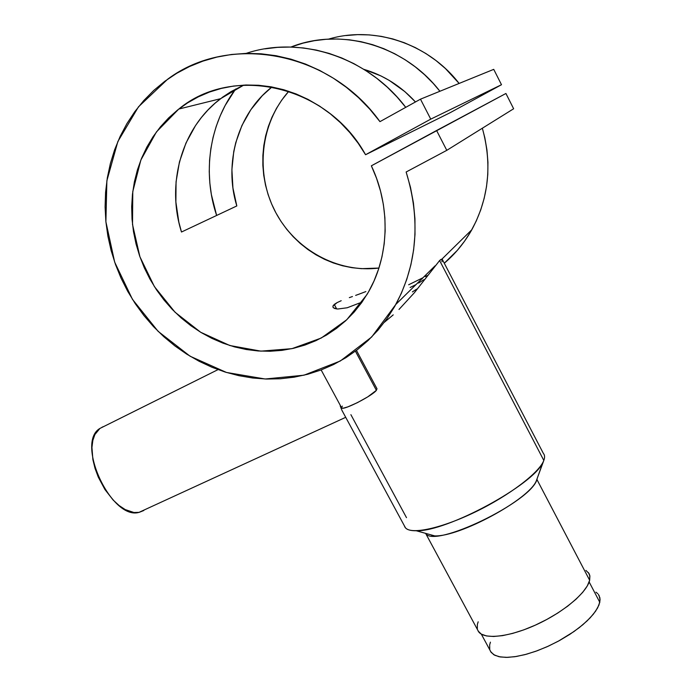 <?xml version="1.0" encoding="UTF-8"?>
<svg xmlns="http://www.w3.org/2000/svg" width="692" height="692" viewBox="0 0 692 692"><rect width="100%" height="100%" fill="white"/><g stroke="black" fill="none" stroke-linecap="round" stroke-linejoin="round"><path stroke-width="1.04" d="M489.927 650.108L491.164 652.409L494.797 655.281L500.368 656.967L507.694 657.374L516.526 656.448L526.534 654.208L537.321 650.722L548.445 646.112L559.439 640.584L569.836 634.348L579.195 627.687L587.136 620.871L593.355 614.193L597.62 607.922L599.8 602.299L589.152 581.955L599.8 602.299L599.947 597.949L598.407 594.419M490.567 651.509L493.777 654.71L499.01 656.717L506.12 657.4L514.839 656.717L524.856 654.658L535.746 651.293L547.043 646.752L558.28 641.216L573.91 631.588L582.863 624.712L590.198 617.8L595.622 611.166L598.952 605.067L600.094 599.748L599.056 595.405M597.741 593.641L595.933 592.179M490.42 642.167L489.677 644.814L489.746 649.511M376.387 390.331L355.411 351.181L376.387 390.331L377.002 388.696L376.387 390.331C372.132 395.954 343.37 410.581 341.71 407.995L343.474 408.124L347.817 406.887L357.435 402.64L367.72 396.888L376.387 390.331M421.731 278.962L422.31 278.677L421.731 278.962M415.875 284.654L410.088 287.491M423.867 279.68L418.686 283.037M340.222 405.953L341.251 408.652L340.222 405.953M342.237 410.996L341.251 408.652L342.237 410.996M143.78 510.523L139.204 512.348L133.945 512.513L125.2 509.572L119.136 505.558L113.159 500.065L104.933 489.521L98.273 477.091L95.02 468.328L92.884 459.626L91.941 447.456L92.84 440.406L94.891 434.55L99.925 428.435L218.023 369.623L99.925 428.435C75.246 442.525 111.334 520.367 138.902 512.409L145.138 509.546M416.238 530.747L434.714 535.893C459.436 537.061 528.749 499.581 536.274 480.983L543.012 462.204C534.06 484.599 446.245 532.079 416.238 530.747C409.266 530.825 405.313 529.19 404.387 525.825L405.477 527.849C411.221 534.829 441.332 528.454 475.335 511.95C509.329 495.524 539.336 472.627 543.817 460.439L439.61 260.547L414.43 292.664L398.999 309.454L414.43 292.664L439.61 260.547L442.058 258.981L442.015 261.818M431.445 534.985L431.877 535.79L431.445 534.985M537.156 478.925L536.94 479.521C531.032 502.029 433.469 548.842 425.623 533.359L478.7 631.891C484.599 639.832 509.736 637.021 536.802 624.478C563.868 612.013 586.972 592.404 589.653 580.268L536.94 479.521L589.653 580.268L589.783 575.502L589.022 573.512L585.925 570.416M477.497 629.659L478.7 631.891M393.22 314.869L384.302 322.334M365.86 291.574L359.001 294.178L365.86 291.574M355.653 295.389L359.001 294.178L355.653 295.389M352.436 296.539L349.33 297.638M336.468 308.9L333.241 307.68L332.913 306.089L334.253 304.428L336.667 308.926L334.253 304.428L337.073 302.62L332.913 306.089L333.094 307.507L334.746 308.528L337.774 309.013L347.211 307.767L359.684 302.966L347.211 307.767L337.774 309.013M406.143 171.997C420.736 219.675 417.302 263.799 395.859 304.385L371.69 336.987L340.282 361.016L303.97 375.202L265.218 379L226.483 372.46L190.075 356.216L158.122 331.347L132.475 299.377L114.673 262.13L105.893 221.777L106.871 180.716L117.856 141.531L138.461 106.845L167.663 79.208C228.965 33.121 329.487 50.888 379.96 121.645L369.788 109.154L358.568 97.684L346.407 87.348L333.423 78.239L319.765 70.463L305.553 64.079L290.943 59.157L276.065 55.715L261.092 53.794L246.144 53.388L231.379 54.495L216.933 57.081L202.938 61.112L189.513 66.536L176.78 73.274L164.852 81.249L153.814 90.384L143.754 100.582L134.741 111.723L126.852 123.712L120.131 136.436L114.621 149.775L110.348 163.606L107.329 177.818L105.582 192.29L105.097 206.908L105.867 221.544L107.874 236.093L111.101 250.443L115.495 264.482L121.031 278.115L127.648 291.228L135.303 303.736L143.927 315.543L153.46 326.572L163.822 336.727L174.938 345.948L186.736 354.148L199.123 361.276L212.003 367.279L225.289 372.097L238.878 375.678L252.675 378.005L266.567 379.043L280.45 378.766L294.221 377.166L307.767 374.251L320.967 370.012L333.717 364.476L345.905 357.678L357.427 349.65L368.161 340.438L378.022 330.127L386.897 318.77L394.708 306.452L401.351 293.287L406.766 279.378L410.884 264.837L413.643 249.786L415.001 234.38L414.94 218.741L413.444 203.033L410.503 187.402L406.143 171.997L446.79 150.337L513.637 108.765L446.79 150.337L436.591 130.503L505.921 93.481L513.637 108.765L505.921 93.481L371.362 165.812C391.464 207.981 389.068 258.471 366.898 294.662L346.778 319.73L321.209 338.051L291.946 348.664L260.858 351.138L229.839 345.524L200.689 332.272L175.05 312.239L154.394 286.592L139.914 256.784L132.518 224.493L132.778 191.597L140.848 160.068L156.444 131.912L178.795 109.051C232.867 64.001 327.48 85.185 365.566 154.731L450.042 112.753L365.566 154.731L430.744 119.136L501.492 84.718L450.042 112.753L501.492 84.718L430.744 119.136L420.476 99.172L493.733 69.356L501.492 84.718L493.733 69.356L420.476 99.172L379.96 121.645L420.476 99.172L430.744 119.136L365.566 154.731L358.205 143.279L349.832 132.579L340.525 122.743L330.387 113.869L319.522 106.066L308.052 99.397L296.089 93.939L283.772 89.744L271.221 86.837L258.566 85.263L245.945 85.004L233.489 86.067L221.31 88.42L209.538 92.036L198.284 96.863L187.644 102.84L177.723 109.89L168.606 117.943L160.371 126.904L153.088 136.687L146.799 147.18L141.566 158.286L137.414 169.903L134.378 181.91L132.466 194.201L131.688 206.666L132.034 219.191L133.495 231.682L136.056 244.017L139.672 256.092L144.317 267.821L149.948 279.101L156.513 289.844L163.952 299.947L172.204 309.35L181.2 317.957L190.862 325.707L201.113 332.532L211.873 338.371L223.049 343.18L234.553 346.9L246.283 349.512L258.151 350.974L270.053 351.259L281.886 350.377L293.546 348.301L304.93 345.057L315.933 340.654L326.451 335.11L336.39 328.475L345.637 320.803L354.114 312.135L361.726 302.551L368.386 292.128L374.026 280.961L378.576 269.145L381.975 256.793L384.181 244.017L385.159 230.946L384.89 217.712L383.359 204.451L380.583 191.286L376.569 178.363L371.362 165.812L436.591 130.503L446.79 150.337L406.143 171.997M345.913 35.552L357.626 34.643L369.424 34.911L381.214 36.347L392.874 38.96L404.292 42.722L415.356 47.61L425.961 53.569L436.003 60.559L445.388 68.508L459.125 83.438C428.114 43.285 374.017 25.483 328.492 39.141M444.29 263.228C455.327 253.877 464.496 242.71 471.806 229.753C488.82 198.284 492.332 164.436 482.35 128.219L484.85 137.846L486.952 150.017L487.938 162.265L487.791 174.496L486.519 186.581L484.158 198.422L480.732 209.901L476.286 220.921L470.863 231.396L464.531 241.223L457.351 250.34L444.29 263.228M216.631 215.454C202.384 173.329 209.027 124.378 235.6 89.026L225.142 105.504L220.212 115.806L216.163 126.506L213.032 137.526L210.835 148.78L209.572 160.198L209.244 171.694L209.849 183.181L211.371 194.59L216.631 215.454M290.891 47.056C340.845 27.126 404.387 45.162 439.904 91.266L433.27 83.447L424.585 74.727L415.209 66.821L405.227 59.815L394.725 53.751L383.792 48.682L372.512 44.651L360.999 41.684L349.33 39.79L337.618 39.003L325.958 39.297L314.436 40.672L303.148 43.103L290.891 47.056M264.802 48.873L277.535 47.359L290.441 47.047L303.425 47.956L316.374 50.092L329.184 53.431L341.736 57.964L353.923 63.655L365.644 70.454L376.794 78.317L387.286 87.166L397.018 96.941L405.746 107.346C367.815 57.004 300.527 35.128 246.127 53.388M288.78 91.283C260.166 123.358 255.253 173.173 275.156 211.441C295.034 249.76 337.566 273.245 378.922 268.055L361.466 268.669L351.96 267.683L342.583 265.78L333.406 262.977L324.505 259.301L315.967 254.786L307.845 249.475L300.216 243.42L293.148 236.664L286.704 229.268L280.935 221.293L275.883 212.816L271.601 203.898L268.124 194.616L265.494 185.041L263.73 175.275L262.856 165.379L262.882 155.449L263.808 145.579L265.65 135.848L268.384 126.351L271.999 117.164L276.463 108.385L281.756 100.089L288.78 91.283M236.811 205.948C223.672 163.485 237.356 113.981 271.947 86.976L262.268 95.712L250.841 109.699L241.94 125.477L235.773 142.587L233.758 151.496L231.898 169.687L232.936 187.999L236.811 205.948L181.486 232.019L236.811 205.948M363.905 69.356C383.792 75.281 400.979 86.154 415.459 101.958L404.906 91.664L389.311 80.445L380.92 75.912L363.905 69.356M243.8 85.09L220.575 98.697C181.33 128.262 166.158 184.176 181.486 232.019L178.847 222.184L175.88 202.064L176.062 181.806L179.444 161.928L185.984 142.993L195.551 125.52L201.407 117.493L207.937 110.028L215.1 103.177L222.841 97.001L231.128 91.552L243.8 85.09M341.208 300.709L337.073 302.62M442.413 259.301L440.986 259.379L439.61 260.547L543.817 460.439C544.985 457.395 544.812 455.016 543.315 453.321L442.482 259.768M412.406 291.903L416.653 289.126M406.498 517.659L350.887 414.672M478.181 621.814L477.368 624.435L477.324 629.054M478.103 631.009L481.277 634.097L486.519 635.957L493.69 636.484L502.53 635.637L512.703 633.396L523.801 629.858L535.34 625.144L546.827 619.452L557.761 613.043L567.648 606.183L576.073 599.186L582.699 592.343L587.274 585.96L589.653 580.268L589.887 576.012L588.408 572.578M543.817 460.439L537.502 477.567M103.852 426.48L102.053 427.18M425.182 276.627L427.198 275.598M408.652 284.767L422.838 277.812M417.994 282.916L417.302 283.313L417.994 282.916M342.393 406.118L341.649 407.147M481.312 634.114L491.164 652.409M321.14 369.943L341.71 407.995M345.715 417.319L138.902 512.409M543.012 462.204L536.274 480.983M341.978 410.408L405.477 527.849M395.859 304.385L435.104 265.815M471.806 229.753L442.058 258.981M178.795 109.051L220.575 98.697M356.449 350.394L376.915 388.619"/></g></svg>
